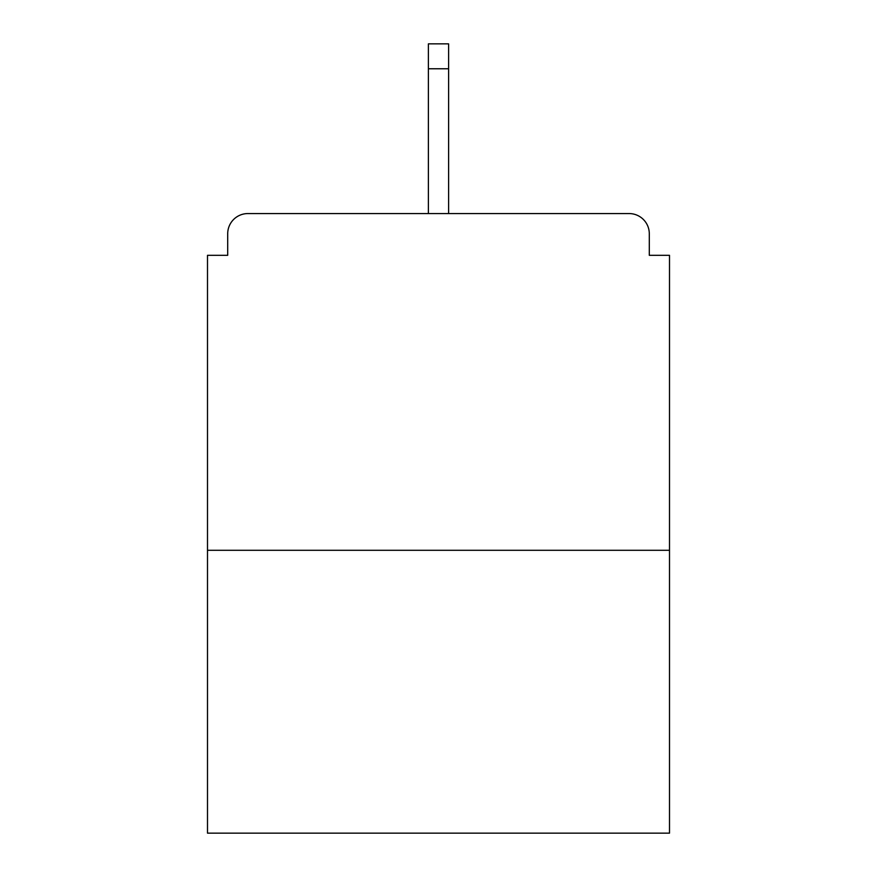 <?xml version="1.0" encoding="UTF-8"?>
<svg xmlns="http://www.w3.org/2000/svg" width="877" height="877" viewBox="0 0 877 877"><rect width="100%" height="100%" fill="white"/><g stroke="black" fill="none" stroke-linecap="round" stroke-linejoin="round"><path stroke-width="1.32" d="M649.298 255.317L649.298 233.764L649.298 255.317L669.502 255.317L669.502 833.15L207.498 833.15L207.498 255.317L227.702 255.317L227.702 233.764L227.702 255.317M669.502 550.296L207.498 550.296M649.298 233.764A20.204 20.204 0 0 0 629.094 213.56L247.906 213.56A20.204 20.204 0 0 0 227.702 233.764M629.094 213.56L543.565 213.56M333.435 213.56L247.906 213.56M448.607 68.768L428.393 68.768L428.393 43.85L448.607 43.85L448.607 213.56M428.393 68.768L428.393 213.56"/></g></svg>
